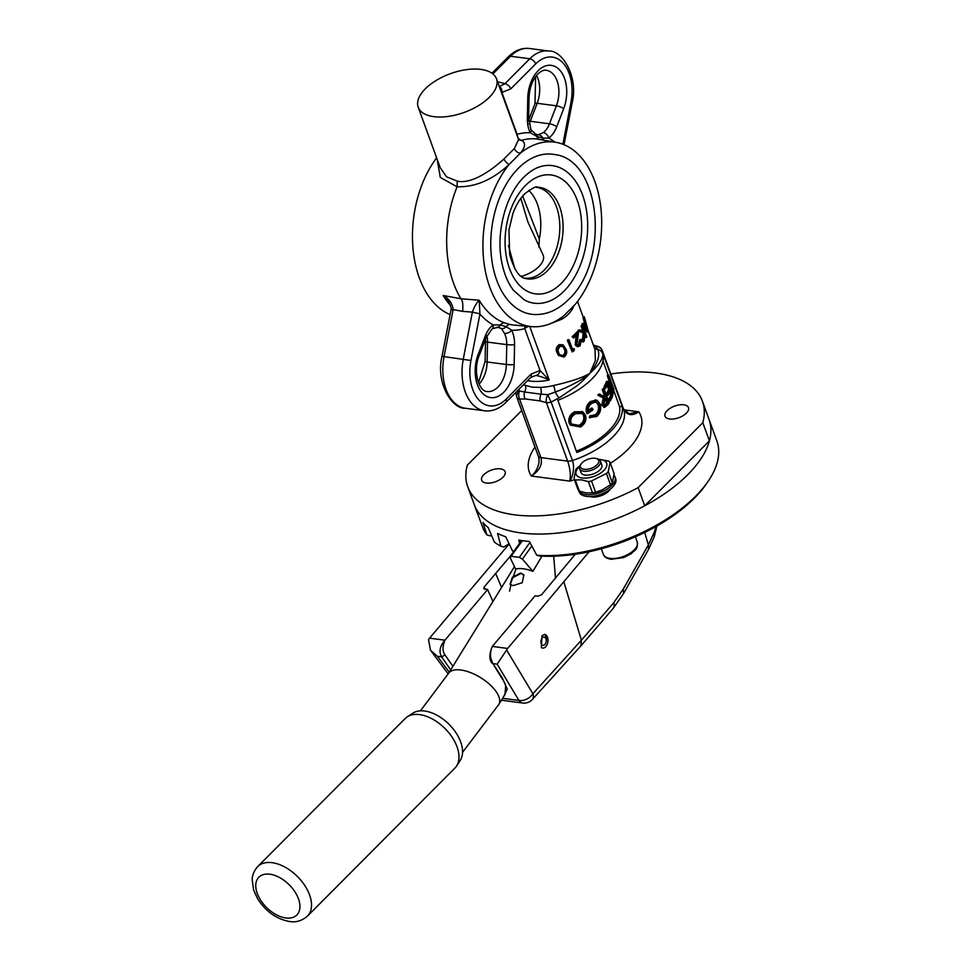 <?xml version="1.0" encoding="UTF-8"?>
<svg xmlns="http://www.w3.org/2000/svg" width="970" height="970" viewBox="0 0 970 970"><rect width="100%" height="100%" fill="white"/><g stroke="black" fill="none" stroke-linecap="round" stroke-linejoin="round"><path stroke-width="1.45" d="M520.938 276.159L522.624 276.086A25.208 12.452 160 0 0 543.261 255.365L527.935 222.057L520.817 198.365M508.438 245.483L514.815 268.799M536.24 187.307A45.796 28.882 -82.5 0 1 536.531 187.343A45.796 28.882 -82.5 0 1 559.532 220.93A45.796 28.882 -82.5 0 1 544.182 270.157A45.796 28.882 -82.5 0 1 524.588 278.135A45.796 28.882 -82.5 0 1 524.297 278.099M702.813 422.69L638.127 487.643L644.735 505.782L709.422 440.829L702.813 422.69A124.887 61.68 -20 0 0 702.413 401.216A124.887 61.68 -20 0 0 655.671 373.038A124.887 61.68 -20 0 0 610.809 373.983M433.82 116.655A41.625 20.564 -20 0 0 478.38 105.706A41.625 20.564 -20 0 0 496.47 78.788A41.625 20.564 -20 0 0 480.89 69.403A41.625 20.564 -20 0 0 436.318 80.364A41.625 20.564 -20 0 0 418.228 107.27A41.625 20.564 -20 0 0 433.82 116.655M440.234 167.713L446.515 176.819L457.282 181.123C471.432 184.421 491.463 170.405 503.903 159.007L514.427 148.446L518.574 139.522L496.47 78.788M558.514 355.469L556.998 352.583C555.543 349.527 556.246 346.872 559.12 344.641L562.952 344.811L565.91 348.909C567.462 351.952 566.832 354.68 563.994 357.069L558.514 355.469L556.998 352.583M569.063 339.924L572.761 350.097A43.019 21.243 160 0 0 574.373 348.933L574.191 350.546A43.019 21.243 160 0 1 572.215 351.928L567.292 340.228A41.625 20.564 160 0 0 568.238 339.585L569.063 339.924A43.019 21.243 160 0 1 568.093 340.591L567.292 340.228M574.373 348.933L573.488 348.63A41.625 20.564 160 0 1 572.494 349.358M577.999 346.763L576.192 345.017L577.526 334.286A43.019 21.243 160 0 1 573.488 338.033L573.064 336.869A43.019 21.243 160 0 0 578.69 331.364L576.992 344.217L578.168 345.344L579.733 344.774L578.678 344.617L579.502 340.167A41.625 20.564 160 0 0 580.145 339.451L581.272 339.524L580.108 345.975L577.053 346.569L575.234 344.786L576.192 335.608M573.488 338.033L572.106 336.626A41.625 20.564 160 0 0 577.55 331.303L578.69 331.364M586.462 337.414L584.886 333.098L584.279 340.846A43.019 21.243 160 0 1 583.467 341.913L584.364 332.758L579.078 330.891A43.019 21.243 160 0 0 579.866 329.897L584.328 331.546L582.327 326.078A43.019 21.243 160 0 0 582.703 325.338L586.826 336.675A43.019 21.243 160 0 1 586.462 337.414L585.201 337.524L584.728 336.226M583.467 341.913L582.303 341.864L583.115 332.855L577.926 330.843A41.625 20.564 160 0 0 578.69 329.885L579.866 329.897M582.812 330.94L581.078 326.187A41.625 20.564 160 0 0 581.43 325.471L582.703 325.338M583.261 324.089A43.019 21.243 160 0 0 583.552 323.313L582.267 323.507A41.625 20.564 160 0 1 581.976 324.259L587.105 332.067L588.414 331.776L583.261 324.089L581.976 324.259M583.552 323.313L585.25 325.762A43.019 21.243 160 0 0 585.771 322.282L584.449 322.622A41.625 20.564 160 0 1 584.292 324.356M584.449 322.622L583.091 317.905A41.625 20.564 160 0 0 583.018 317.226L584.34 316.826A43.019 21.243 160 0 1 584.413 317.529L583.091 317.905M523.594 384.654A41.625 20.564 -20 0 0 525.303 385.381L532.275 387.175L540.508 387.382A6.935 3.262 -92.4 0 1 541.042 394.184L547.856 394.681L555.204 392.086C565.789 388.17 583.043 379.973 589.857 373.317L595.35 360.646L594.998 349.503L588.281 331.061M540.508 387.382A41.625 20.564 -20 0 0 553.615 385.502C565.437 382.81 581.406 378.579 589.857 373.317C597.714 363.35 600.333 355.384 597.714 349.406L595.798 346.545L593.604 345.672M573.719 306.18L572.676 308.508C570.421 312.607 566.904 316.123 562.163 319.069L550.111 323.786M516.816 134.697A5.553 2.74 160 0 1 517.131 134.333A99.304 62.626 -82.5 0 1 530.275 132.72A5.553 3.152 153.4 0 0 530.966 129.665L535.44 133.921L537.926 134.878L543.321 132.611A5.553 3.65 52.7 0 1 548.814 138.079L542.776 138.128L536.859 136.418L530.275 132.72A24.977 15.75 -82.5 0 1 527.353 118.267A5.553 0.752 1.2 0 0 528.638 117.819L529.026 97.946C529.487 88.161 532.227 80.401 537.234 74.654C540.823 71.162 543.818 69.707 546.231 70.289A24.977 15.75 97.5 0 1 556.392 105.815A5.553 1.54 -158.9 0 1 563.655 108.773L556.719 126.755A24.977 15.75 -82.5 0 1 550.73 136.406A24.977 15.75 -82.5 0 1 548.814 138.079A99.304 62.626 -82.5 0 1 554.864 142.153M541.878 166.246A69.379 43.759 -82.5 0 1 586.207 208.708A69.379 43.759 -82.5 0 1 564.006 291.109A69.379 43.759 -82.5 0 1 524.297 299.9L513.433 290.26C507.625 282.634 503.624 272.715 501.454 260.481C495.985 231.224 506.207 194.158 523.945 177.122C529.802 171.326 535.779 167.701 541.878 166.246M518.307 168.344A80.704 50.901 -82.5 0 1 554.476 154.521C601.242 159.335 610.336 261.621 568.505 299.56C557.847 310.206 546.146 315.177 533.415 314.474A80.704 50.901 -82.5 0 1 491.378 256.347A80.704 50.901 -82.5 0 1 518.307 168.344M683.802 404.805A12.489 6.172 -20 0 0 670.428 408.091A12.489 6.172 -20 0 0 664.996 416.166A12.489 6.172 -20 0 0 669.676 418.979A12.489 6.172 -20 0 0 683.05 415.693A12.489 6.172 -20 0 0 688.47 407.618A12.489 6.172 -20 0 0 683.802 404.805M590.112 496.519A12.489 6.172 -20 0 0 592.015 496.955A12.489 6.172 -20 0 0 610.215 489.195M500.447 468.862A12.489 6.172 -20 0 0 487.086 472.147A12.489 6.172 -20 0 0 481.653 480.223A12.489 6.172 -20 0 0 486.334 483.048A12.489 6.172 -20 0 0 499.695 479.75A12.489 6.172 -20 0 0 505.127 471.687A12.489 6.172 -20 0 0 500.447 468.862M522.672 196.025L539.32 239.056L538.944 247.204M521.714 410.54L467.31 465.163A124.887 61.68 -20 0 0 467.71 486.637A124.887 61.68 -20 0 0 638.127 487.643M629.13 413.729L638.793 411.801C632.113 416.336 627.044 415.451 623.601 409.134L602.309 350.643L602.843 353.856A6.935 6.511 -176.6 0 0 597.714 349.406A6.935 5.941 139.8 0 1 594.501 348.133M602.843 353.856C603.182 358.73 598.854 365.217 589.857 373.317C584.655 379.197 580.06 383.562 576.071 386.436L558.878 397.991L555.204 392.086A6.935 1.382 -103.3 0 0 553.615 385.502M558.878 397.991L551.13 402.029L572.421 460.532A62.444 30.846 -20 0 0 623.601 409.134L602.309 350.643A6.935 6.414 160.1 0 0 595.798 346.545A6.935 3.844 105.1 0 1 597.593 346.314L593.41 345.15M518.647 389.613L519.617 390.971L524.612 392.013L541.042 394.184A6.935 3.844 -75 0 0 540.193 400.925L525.073 398.937L519.58 399.106A6.935 3.431 160 0 1 516.986 397.542A6.935 3.431 160 0 1 516.974 397.542A6.935 5.565 160.1 0 0 516.974 397.542A6.935 6.935 0 0 0 516.986 397.542L538.265 456.033L516.974 397.542A6.935 5.565 160.1 0 1 519.617 390.971A6.935 4.814 88.7 0 0 519.58 399.106L540.872 457.597C542.666 464.618 539.49 470.765 531.33 476.052C536.786 471.832 540.787 462.387 538.265 456.033L538.265 456.033A6.935 3.431 -20 0 0 540.872 457.597L567.668 461.126L546.377 402.635A6.935 3.844 -74.9 0 1 547.856 394.681A6.935 0.727 -114.7 0 0 551.13 402.029A6.935 3.431 160 0 1 546.377 402.635L540.193 400.925M629.166 413.729L623.601 409.134M574.422 479.762A76.315 37.697 160 0 1 569.766 481.108C570.906 475.458 570.214 468.801 567.668 461.126A6.935 3.431 -20 0 0 572.421 460.532C574.858 466.873 573.052 476.609 569.766 481.108L531.33 476.052A76.315 37.697 160 0 1 534.991 447.024M529.729 326.453L549.214 379.997C544.121 377.609 539.659 376.081 535.828 375.438L530.772 377.439A5.553 3.322 44.9 0 0 531.111 374.08L540.011 370.491L549.214 379.997A41.625 20.564 160 0 1 530.044 381.064A41.625 20.564 160 0 1 527.571 380.652M525.194 326.065A5.553 4.159 74.1 0 0 524.77 328.612L540.011 370.491A5.553 4.304 98 0 1 535.828 375.438M479.944 313.831L472.366 312.122C474.354 306.665 476.622 302.701 479.168 300.227L479.944 313.831L472.366 312.122L462.654 311.37C463.175 304.459 462.605 300.251 460.956 298.76L479.168 300.227A93.75 59.134 97.5 0 0 504.461 322.864L510.208 324.526A5.553 4.304 -78.4 0 0 506.291 326.696L511.639 330.236A24.977 15.75 -82.5 0 1 514.549 344.677A5.553 0.752 -178.8 0 1 506.74 344.617A19.424 12.258 97.5 0 0 504.473 333.389A5.553 3.152 -26.6 0 0 511.639 330.236A99.304 62.626 -82.5 0 0 524.77 328.612A5.553 2.74 160 0 1 528.771 326.369M562.867 144.239L570.942 102.468A38.848 24.505 97.5 0 0 563.109 63.086A38.848 24.505 97.5 0 0 535.695 63.874L510.79 88.864L501.89 92.453L501.235 91.907M518.659 139.716A5.553 5.129 123.3 0 0 521.472 140.31A5.553 4.159 74.1 0 1 517.131 134.333L501.89 92.453A5.553 4.304 -82 0 0 499.332 86.669M510.79 88.864A5.553 3.322 -135.1 0 0 504.873 83.772L529.765 58.77A44.402 28.009 -82.5 0 1 548.765 51.034C562.103 49.906 578.75 76.751 572.13 102.965L570.942 102.468M499.174 86.597L504.873 83.772A55.508 27.415 160 0 0 497.61 81.916M538.883 134.915A5.553 4.741 87.2 0 1 542.776 138.128A5.553 4.256 110.6 0 0 543.867 140.189M535.44 133.921A5.553 3.589 118.9 0 1 536.859 136.418A5.553 4.304 101.6 0 0 539.647 139.45M514.549 344.677L514.149 364.55A30.531 19.255 -82.5 0 1 503.745 392.28A30.531 19.255 -82.5 0 1 480.283 390.449A30.531 19.255 -82.5 0 1 478.258 354.171L485.182 336.19A5.553 1.54 21.1 0 1 486.091 337.621L492.178 328.721A5.553 3.65 -127.3 0 0 493.087 324.865L500.374 324.986L506.291 326.696A5.553 4.595 -52.8 0 1 501.417 328.515L497.549 327.254M496.955 327.229A5.553 3.747 -89.7 0 0 497.331 327.254A5.553 3.747 -89.7 0 0 500.374 324.986A5.553 4.256 -69.4 0 1 504.461 322.864M504.473 333.389L501.417 328.515M448.431 301.694L443.169 295.486C449.146 298.808 452.469 303.513 453.135 309.588L451.001 309.939L442.029 356.329C435.397 382.544 452.044 409.376 465.382 408.261L484.6 410.795A44.402 28.009 -82.5 0 1 463.308 358.936L472.281 312.546M462.654 311.37L453.135 309.588L451.001 309.939M503.903 159.007A5.553 2.183 -131.3 0 0 509.189 164.403A92.975 58.636 97.5 0 0 484.188 264.252A92.975 58.636 97.5 0 0 531.827 326.635A92.975 58.636 97.5 0 0 564.164 315.456L575.416 304.156A92.975 58.636 97.5 0 0 600.745 206.804A92.975 58.636 97.5 0 0 556.077 142.36L538.968 139.328A93.75 59.134 97.5 0 0 521.472 140.31C525.837 142.711 525.497 146.979 520.441 153.114L509.189 164.403C492.651 179.789 475.276 187.246 457.076 186.786L440.295 177.413L437.118 159.153M514.427 148.446A5.553 4.268 -140.6 0 0 520.441 153.114A92.975 58.636 97.5 0 1 556.077 142.36M457.282 181.123L457.076 186.786A94.563 59.643 97.5 0 0 460.956 298.76L443.169 295.486A93.75 59.134 -82.5 0 0 450.456 305.404M562.163 319.069A5.553 2.704 59 0 1 561.957 317.154M572.676 308.508A5.553 3.734 28.1 0 1 572.409 307.66M525.303 385.381A6.935 5.238 -69.2 0 1 524.612 392.013A6.935 4.814 88.8 0 0 525.073 398.937M603.364 354.656A62.444 30.846 160 0 1 557.859 400.331L576.847 452.481A62.444 30.846 160 0 0 622.34 406.806L603.364 354.656M576.374 451.195A59.667 29.476 -20 0 0 619.503 406.43L622.34 406.806M570.336 425.127L569.548 423.563C568.408 418.907 570.251 415.148 575.077 412.274L582.873 411.947L585.443 415.184C586.789 419.986 585.165 423.914 580.581 426.994L570.336 425.127L569.172 422.968C568.02 418.325 569.802 414.59 574.519 411.777L582.473 411.729M590.136 417.924L590.779 416.203L596.332 415.002C599.266 412.165 600.2 408.758 599.133 404.769L596.101 401.859L591.651 403.387C589.057 405.46 587.905 408.14 588.196 411.438A61.049 30.155 -20 0 0 592.452 408.334L592.973 409.776A61.049 30.155 -20 0 1 587.517 413.693C586.159 409.11 587.396 405.169 591.227 401.871L597.047 400.295L600.018 403.811C601.485 408.734 600.418 412.953 596.817 416.482L589.323 417.573L589.942 415.863L595.398 414.748C598.26 411.983 599.157 408.6 598.078 404.599L595.944 401.968M588.087 410.601A59.667 29.476 -20 0 0 591.542 408.055L592.452 408.334M587.517 413.693L586.729 413.329C585.371 408.746 586.547 404.842 590.293 401.604L596.004 400.125M604.746 406.879L601.703 405.302L603.267 397.991L597.835 395.129A59.667 29.476 -20 0 0 598.817 394.038L605.28 396.875A61.049 30.155 -20 0 0 605.801 396.136L604.601 396.16L602.237 389.673A59.667 29.476 -20 0 0 602.831 388.788L604.055 388.74L609.172 402.805A61.049 30.155 -20 0 1 607.766 404.829L604.722 407.315L601.703 405.302M608.505 399.628L609.754 399.543L610.275 400.986L609.039 401.071L608.505 399.628A59.667 29.476 -20 0 0 610.688 394.996L609.681 392.256M609.754 399.543A61.049 30.155 -20 0 0 611.973 394.802L610.397 390.474A61.049 30.155 -20 0 1 608.178 395.214L606.941 395.299L606.408 393.856A59.667 29.476 -20 0 0 608.578 389.225L607.196 385.405M608.178 395.214L607.656 393.771A61.049 30.155 -20 0 0 609.875 389.031L607.911 383.635A61.049 30.155 -20 0 1 605.692 388.364L604.443 388.449L603.922 387.006A59.667 29.476 -20 0 0 606.383 381.513L607.693 381.307L612.81 395.36A61.049 30.155 -20 0 1 610.275 400.986M611.561 391.953A59.667 29.476 -20 0 0 611.973 388.764L611.355 387.091M609.463 386.181A59.667 29.476 -20 0 0 609.875 383.004L607.378 376.154A59.667 29.476 -20 0 0 607.39 375.354L608.723 374.99L613.84 389.055A61.049 30.155 -20 0 1 613.295 393.626L612.24 393.82M619.503 406.43L613.767 390.68M608.117 375.16L603 361.07M436.633 157.819A92.975 58.636 97.5 0 0 412.953 248.15A92.975 58.636 97.5 0 0 450.104 314.583M709.422 440.829A124.887 61.68 -20 0 0 709.021 419.355A124.887 61.68 160 0 1 654.75 500.071A124.887 61.68 160 0 1 521.06 532.942A124.887 61.68 160 0 1 474.318 504.776A124.887 61.68 -20 0 0 644.735 505.782M539.32 239.056A45.796 28.882 97.5 0 0 528.747 190.387M585.771 322.282L584.413 317.529M584.34 316.826L588.438 331.679A43.019 21.243 160 0 1 588.414 331.776M586.183 323.81A43.019 21.243 160 0 1 585.771 326.55L587.626 329.509L586.183 323.81M584.364 332.758L583.115 332.855M579.078 330.891L577.926 330.843M582.327 326.078L581.078 326.187M576.192 345.017L575.234 344.786M573.064 336.869L572.106 336.626M579.733 344.774L580.618 340.264L579.502 340.167M581.272 339.524A43.019 21.243 160 0 1 580.618 340.264M572.215 351.928L568.093 340.591M557.386 353.177C555.907 350.109 556.671 347.43 559.654 345.15L559.12 344.641M559.654 345.15L563.631 345.308M560.042 346.338L558.017 349.588L558.562 352.668L559.702 354.85L563.534 355.929C565.668 354.014 566.104 351.88 564.831 349.515L563.073 346.557L560.042 346.338M559.496 354.583L563.534 355.929M563 355.408C565.061 353.529 565.462 351.407 564.213 349.054L563.194 346.884M613.295 393.626L612.773 392.183L611.718 392.377M612.773 392.183A61.049 30.155 -20 0 0 613.295 388.436L611.973 388.764M613.295 388.436L611.718 384.108A61.049 30.155 -20 0 1 611.197 387.854L610.142 388.061M611.197 387.854L610.663 386.412L609.621 386.618M610.663 386.412A61.049 30.155 -20 0 0 611.197 382.665L609.875 383.004M611.197 382.665L608.699 375.814L607.378 376.154M608.699 375.814A61.049 30.155 -20 0 0 608.723 374.99M611.973 394.802L610.688 394.996M607.656 393.771L606.408 393.856M609.875 389.031L608.578 389.225M605.692 388.364L605.159 386.921L603.922 387.006M605.159 386.921A61.049 30.155 -20 0 0 607.693 381.307M602.807 405.399L604.443 398.003L603.267 397.991M604.443 398.003L597.835 395.129M598.939 395.239A61.049 30.155 -20 0 0 599.945 394.111M605.801 396.136L603.437 389.649L602.237 389.673M603.437 389.649A61.049 30.155 -20 0 0 604.055 388.74M606.323 397.579L603.619 404.502L604.795 405.618L606.65 404.175A61.049 30.155 -20 0 0 608.032 402.271L606.323 397.579M604.237 405.411L605.474 404.15A59.667 29.476 -20 0 0 606.832 402.295L608.032 402.271M606.832 402.295L605.522 398.694M596.332 415.002L595.398 414.748M590.779 416.203L589.942 415.863M599.133 404.769L598.078 404.599M591.227 401.871L590.293 401.604M595.095 399.858L597.047 400.295M584.183 415.972L582.242 413.462L575.659 413.693C571.645 416.009 570.093 419.088 570.99 422.932L571.694 424.29L579.987 425.587C583.807 423.102 585.213 419.901 584.183 415.972L582.036 413.39M571.5 424.011L579.987 425.587M579.417 425.078C583.152 422.665 584.498 419.489 583.479 415.56M407.206 716.866L412.82 713.18A33.72 20.176 44.9 0 1 424.714 711.022A33.72 20.176 44.9 0 1 454.845 731.137A33.72 20.176 44.9 0 1 460.229 760.407L456.567 766.021A35.102 21.013 44.9 0 1 454.918 768.07L307.429 916.141A35.102 21.013 44.9 0 0 304.689 885.367A35.102 21.013 44.9 0 0 272.121 862.682A35.102 21.013 44.9 0 0 257.693 866.586L405.169 718.527A35.102 21.013 44.9 0 1 407.206 716.866A35.102 21.013 44.9 0 1 419.598 714.611A35.102 21.013 44.9 0 1 450.965 735.551A35.102 21.013 44.9 0 1 456.567 766.021M541.927 556.113L532.93 571.354A29.561 13.313 -148.3 0 0 523.315 568.784A29.561 13.313 -148.3 0 0 515.628 569.075L510.099 557.52L511.202 556.307L519.302 557.374L529.875 542.557M520.708 573.003L523.873 574.931L522.187 582.752L512.9 585.65L510.074 584.243L512.354 577.295L520.708 573.003M506.582 649.948L532.894 693.768A11.106 7.469 149 0 1 518.938 700.449L497.137 664.159L507.674 648.445L492.299 646.42C489.717 652.677 489.911 658.412 492.893 663.601L501.284 677.351C503.988 681.219 505.431 684.068 505.637 685.911L505.03 694.399M555.483 578.387L553.7 556.198M524.018 575.149L520.999 573.44L512.863 577.574L510.244 584.461M623.286 589.069L623.564 593.555L648.578 549.311L648.348 544.934L623.286 589.069L613.707 602.746L581.394 640.224L532.894 693.768A11.106 6.317 42.2 0 1 532.372 699.467A11.106 11.106 0 0 1 522.697 703.02A11.106 6.996 -82.5 0 1 518.938 700.449L502.618 698.303M492.045 661.164L491.075 659.26M448.201 673.92L430.486 650.227L428.534 639.679L429.577 638.163L444.951 640.188C442.356 646.432 442.393 651.367 445.036 654.98L441.617 656.848C438.731 651.67 439.834 646.117 444.951 640.188L487.595 589.542L492.942 601.448M509.153 543.964L429.577 638.163M483.69 588.572L487.595 589.542M484.709 589.154L484.054 587.153L485.085 589.202M510.85 555.519L484.054 587.153M509.517 591.13L510.85 585.201M513.033 577.38L515.979 568.99M491.875 663.019C489.11 659.467 489.244 653.938 492.299 646.42L535.137 595.798L538.01 596.174L541.575 594.731L575.283 554.246M501.284 677.351L502.254 677.848L507.298 689.1L503.672 696.593M536.762 555.264A124.887 61.68 -20 0 0 708.076 481.387L706.487 483.703A122.111 60.31 160 0 1 539.623 555.992L536.762 555.264L531.815 545.928L522.406 559.132L532.93 571.354M522.406 559.132L519.302 557.374M522.43 540.678L510.099 557.52M521.617 540.557L510.074 556.598M467.71 486.637L477.204 512.718A124.887 61.68 -20 0 0 477.846 514.342L483.412 529.268A124.887 61.68 -20 0 0 486.916 534.882L482.927 522.454A124.887 61.68 -20 0 0 488.14 527.51L494.397 542.121A124.887 61.68 -20 0 0 500.908 546.219L497.561 533.427A124.887 61.68 -20 0 0 505.697 536.762L512.536 550.984A124.887 61.68 -20 0 0 513.821 551.372M519.556 543.552L518.817 540.084A124.887 61.68 -20 0 0 523.958 540.884A124.887 61.68 -20 0 0 529.293 541.466L531.815 545.928M708.076 481.387A124.887 61.68 -20 0 0 716.854 440.889L702.413 401.216M430.486 650.227L437.373 656.29L449.268 672.198M644.698 532.469L648.348 544.934L654.047 532.772L654.277 536.713L656.908 526.031M654.047 532.772L656.059 526.504M589.057 551.76L507.674 648.445M541.333 647.536A6.935 4.377 -82.5 0 0 542.642 648.057A6.935 4.377 -82.5 0 0 545.613 646.857A6.935 4.377 -82.5 0 0 547.965 640.879L544.946 634.368L542.06 635.592L541.333 647.536L542.606 648.057M547.965 640.879A6.935 4.377 97.5 0 0 544.703 634.344M544.788 644.589A4.159 2.631 -82.5 0 1 543.006 645.305A4.159 2.631 -82.5 0 1 540.92 642.261A4.159 2.631 -82.5 0 1 542.315 637.787A4.159 2.631 -82.5 0 1 544.097 637.06A4.159 2.631 -82.5 0 1 546.183 640.103A4.159 2.631 -82.5 0 1 544.788 644.589M500.908 546.219L503.745 546.995L509.08 543.818M486.916 534.882L490.141 535.876L491.475 535.307M578.641 490.517L579.175 491.972A19.424 9.591 -20 0 0 586.45 496.349A19.424 9.591 -20 0 0 607.244 491.244A19.424 9.591 -20 0 0 615.683 478.683L615.029 476.864A19.424 9.591 -20 0 0 614.046 475.264M578.678 490.553A19.424 9.591 -20 0 0 585.783 494.542A19.424 9.591 -20 0 0 606.577 489.426A19.424 9.591 -20 0 0 615.029 476.864M610.057 462.363L614.143 473.603L612.349 482.842A19.958 9.858 160 0 1 610.506 484.697L602.188 489.935A16.235 8.015 160 0 1 596.744 491.923L595.592 492.226A19.958 9.858 160 0 1 592.488 492.857L586.256 492.905L579.369 491.135A19.958 9.858 160 0 1 578.12 489.923L574.034 478.695A19.958 9.858 -20 0 0 575.283 479.907L581.515 479.859L588.402 481.629A19.958 9.858 -20 0 0 591.506 480.987L606.42 473.469A19.958 9.858 -20 0 0 608.263 471.614L610.057 462.363A19.958 9.858 -20 0 0 608.808 461.15L598.429 459.198M598.89 459.428A16.235 8.015 160 0 1 600.588 459.562A16.235 8.015 160 0 1 603.898 470.414A16.235 8.015 160 0 1 582.23 477.992A16.235 8.015 160 0 1 579.66 466.424M579.878 465.903L577.659 467.588A19.958 9.858 -20 0 0 575.816 469.444L574.034 478.695M596.162 458.495L597.52 458.871A11.106 5.48 160 0 1 600.43 461.126L601.837 464.982A11.106 5.48 160 0 1 597.011 472.16A11.106 5.48 160 0 1 585.128 475.07A11.106 5.48 160 0 1 580.969 472.572L579.575 468.716A11.106 5.48 160 0 1 580.351 465.115L581.139 463.963A9.712 4.801 -20 0 0 584.098 469.298A9.712 4.801 -20 0 0 596.611 465.2A9.712 4.801 -20 0 0 596.162 458.495A9.712 4.801 -20 0 0 595.083 458.276A9.712 4.801 -20 0 0 581.139 463.963M600.43 461.126A11.106 5.48 160 0 1 595.604 468.304A11.106 5.48 160 0 1 583.722 471.226A11.106 5.48 160 0 1 579.575 468.716M579.369 491.135L575.283 479.907M592.488 492.857L588.402 481.629M595.592 492.226L591.506 480.987M602.491 489.801L596.138 492.081M610.506 484.697L606.42 473.469M612.349 482.842L608.263 471.614M536.58 75.405A24.977 15.75 -82.5 0 1 537.174 103.293L530.25 121.274L549.469 123.808L556.392 105.815L537.174 103.293A5.553 1.54 -158.9 0 0 534.979 103.693L535.622 76.63M543.321 132.611A19.424 12.258 97.5 0 0 544.813 131.302A19.424 12.258 97.5 0 0 549.469 123.808A5.553 1.54 -158.9 0 1 556.719 126.755M528.747 121.262A5.553 1.54 -158.9 0 1 530.25 121.274A19.424 12.258 -82.5 0 1 529.099 123.857M486.916 335.681A19.424 12.258 -82.5 0 1 487.522 342.095L487.122 361.968L506.34 364.49L506.74 344.617L487.522 342.095A5.553 0.752 -178.8 0 1 485.521 341.476L485.121 361.349A5.553 0.752 -178.8 0 0 487.122 361.968A24.977 15.75 -82.5 0 1 479.132 384.096M478.258 354.171A5.553 1.54 21.1 0 1 479.168 355.602C472.742 371.013 478.707 391.443 487.134 391.528A24.977 15.75 97.5 0 0 497.816 387.175A24.977 15.75 97.5 0 0 506.34 364.49A5.553 0.752 -178.8 0 0 514.149 364.55M547.347 270.836A46.136 29.1 -82.5 0 1 525.57 278.499C519.289 277.662 513.991 269.684 509.674 254.589L508.947 229.938L512.948 213.412C516.101 205.022 520.017 198.486 524.697 193.818C532.433 187.998 536.725 185.803 537.586 187.246A46.136 29.1 -82.5 0 1 562.649 219.681A46.136 29.1 -82.5 0 1 547.347 270.836M525.546 185.428A59.958 37.818 -82.5 0 1 577.271 200.39A59.958 37.818 -82.5 0 1 561.206 283.422A59.958 37.818 -82.5 0 1 509.468 268.46A59.958 37.818 -82.5 0 1 525.546 185.428M623.892 409.837L638.793 411.801A76.315 37.697 160 0 1 610.397 463.308M485.182 336.19A24.977 15.75 -82.5 0 1 493.087 324.865A99.304 62.626 -82.5 0 1 479.932 314.086L470.959 360.476A38.848 24.505 97.5 0 0 478.792 399.858A38.848 24.505 97.5 0 0 506.219 399.082A5.553 3.322 44.9 0 1 505.879 402.429L530.772 377.439M506.219 399.082L531.111 374.08M470.959 360.476L442.029 356.329M535.695 63.874A5.553 3.322 -135.1 0 0 529.765 58.77L510.547 56.248A5.553 3.322 -135.1 0 0 508.268 56.866C514.827 50.416 521.921 47.639 529.547 48.5A44.402 28.009 97.5 0 0 510.547 56.248L492.918 73.938M527.353 118.267L527.753 98.394A5.553 0.752 1.2 0 0 529.026 97.946M527.753 98.394A30.531 19.255 -82.5 0 1 553.033 65.73A30.531 19.255 -82.5 0 1 563.655 108.773M453.063 310.024L444.09 356.414A44.402 28.009 97.5 0 0 465.382 408.261M510.208 324.526A93.75 59.134 97.5 0 0 514.512 325.144L531.827 326.635M576.556 339.342L575.525 339.161M564.213 349.054L564.831 349.515M605.474 404.15L606.65 404.175M514.452 566.625L448.492 673.447A29.561 13.313 31.7 0 1 460.823 669.991A29.561 13.313 31.7 0 1 489.729 684.468A29.561 13.313 31.7 0 1 498.786 704.499L462.544 752.356M285.823 917.972A26.784 16.029 44.9 0 1 257.244 893.382A26.784 16.029 44.9 0 1 269.89 874.212A26.784 16.029 44.9 0 1 298.457 898.802A26.784 16.029 44.9 0 1 285.823 917.972M563.994 582.352L581.394 640.224L580.872 645.923L532.372 699.467M497.137 664.159L492.893 663.601L502.254 677.848M437.373 656.29L441.617 656.848L450.674 669.906M445.036 654.98L452.893 666.317M501.599 587.432L495.597 573.343M623.564 593.555L613.173 608.408A11.106 6.754 39.3 0 0 613.707 602.746M610.094 558.38A18.042 8.912 160 0 1 603.34 554.307C603.983 556.756 606.553 558.429 611.051 559.314L623.746 557.556L631.3 553.615C634.744 549.699 637.969 550.39 637.241 541.963A18.042 8.912 160 0 1 629.397 553.627A18.042 8.912 160 0 1 610.094 558.38M577.514 301.476L583.225 317.166M602.309 350.643A6.935 6.935 0 0 0 597.593 346.314M515.664 392.607L516.974 397.53M484.6 410.795C492.251 411.656 499.344 408.867 505.879 402.429M491.972 73.223L508.268 56.866M564.043 144.712L572.13 102.965M528.662 120.098L534.979 103.693M530.966 129.665L528.638 117.819M478.525 382.665L485.121 361.349M485.485 339.197L485.521 341.476M498.289 327.314L492.178 328.721M479.168 355.602L486.091 337.621M448.298 301.524C448.31 300.227 452.42 309.891 451.05 309.66M418.228 107.27L440.259 167.798M529.547 48.5L548.765 51.034M603.619 407.242L604.722 407.315M582.097 411.486L582.873 411.947M448.492 673.447L420.422 710.84M257.693 866.586C252.127 872.903 252.248 878.493 252.176 879.657L253.606 889.963L257.535 898.62C265.635 911.376 276.268 919.002 289.436 921.5C295.971 922.628 301.973 920.833 307.429 916.141M505.067 694.326L498.786 704.499M522.697 703.02L501.429 700.219M648.578 549.311L654.277 536.713M580.872 645.923L613.173 608.408M601.327 548.778L603.34 554.307M635.362 536.786L637.241 541.963"/></g></svg>
